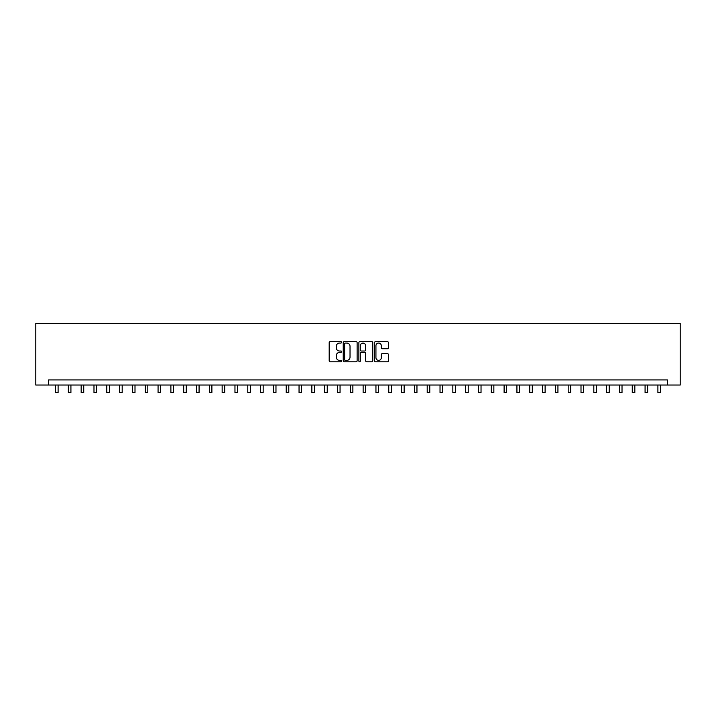<?xml version="1.0" encoding="UTF-8"?>
<svg xmlns="http://www.w3.org/2000/svg" width="716" height="716" viewBox="0 0 716 716"><rect width="100%" height="100%" fill="white"/><g stroke="black" fill="none" stroke-linecap="round" stroke-linejoin="round"><path stroke-width="1.07" d="M341.595 342.364A0.707 0.707 0 0 0 340.888 341.657L330.201 341.657A1.002 1.002 0 0 0 329.19 342.66L329.19 360.775A1.002 1.002 0 0 0 330.201 361.786L340.888 361.786A0.707 0.707 0 0 0 341.595 361.079A0.707 0.707 0 0 0 340.888 360.372L339.509 360.372A3.222 3.222 0 0 1 336.287 357.159L336.287 355.646A3.222 3.222 0 0 1 339.509 352.424L340.888 352.424A0.707 0.707 0 0 0 341.595 351.717A0.707 0.707 0 0 0 340.888 351.019L339.509 351.019A3.222 3.222 0 0 1 336.287 347.797L336.287 346.284A3.222 3.222 0 0 1 339.509 343.062L340.888 343.062A0.707 0.707 0 0 0 341.595 342.364M387.41 348.755A1.002 1.002 0 0 0 388.421 347.743L388.421 342.66A1.002 1.002 0 0 0 387.41 341.657L375.533 341.657A1.002 1.002 0 0 0 374.531 342.66L374.531 360.775A1.002 1.002 0 0 0 375.533 361.786L387.41 361.786A1.002 1.002 0 0 0 388.421 360.775L388.421 354.635A1.002 1.002 0 0 0 387.41 353.632L382.326 353.632A1.002 1.002 0 0 0 381.324 354.635L381.324 357.687A2.694 2.694 0 0 1 378.63 360.372A2.694 2.694 0 0 1 375.936 357.687L375.936 345.756A2.694 2.694 0 0 1 378.63 343.062A2.694 2.694 0 0 1 381.324 345.756L381.324 347.743A1.002 1.002 0 0 0 382.326 348.755L387.41 348.755M667.384 385.038L680.2 385.038L680.2 323.525L35.8 323.525L35.8 385.038L667.384 385.038L667.384 379.919L48.616 379.919L48.616 385.038M357.123 342.66A1.002 1.002 0 0 0 356.112 341.657L344.235 341.657A1.002 1.002 0 0 0 343.233 342.66L343.233 360.775A1.002 1.002 0 0 0 344.235 361.786L356.112 361.786A1.002 1.002 0 0 0 357.123 360.775L357.123 342.66M359.888 341.657L371.765 341.657A1.002 1.002 0 0 1 372.767 342.66L372.767 360.775A1.002 1.002 0 0 1 371.765 361.786L366.681 361.786A1.002 1.002 0 0 1 365.67 360.775L365.67 353.427A1.002 1.002 0 0 0 364.668 352.424L361.294 352.424A1.002 1.002 0 0 0 360.291 353.427L360.291 361.079A0.707 0.707 0 0 1 359.584 361.786A0.707 0.707 0 0 1 358.877 361.079L358.877 342.66A1.002 1.002 0 0 1 359.888 341.657M345.345 343.062A0.707 0.707 0 0 0 344.638 343.77L344.638 359.674A0.707 0.707 0 0 0 345.345 360.372L346.804 360.372A3.222 3.222 0 0 0 350.026 357.159L350.026 346.284A3.222 3.222 0 0 0 346.804 343.062L345.345 343.062M365.67 345.81A2.694 2.694 0 0 0 362.985 343.116A2.694 2.694 0 0 0 360.291 345.81L360.291 350.008A1.002 1.002 0 0 0 361.294 351.019L364.668 351.019A1.002 1.002 0 0 0 365.67 350.008L365.67 345.81M55.535 385.038L55.535 392.475L58.103 392.475L58.103 385.038M68.351 385.038L68.351 392.475L70.92 392.475L70.92 385.038M81.168 385.038L81.168 392.475L83.736 392.475L83.736 385.038M93.984 385.038L93.984 392.475L96.553 392.475L96.553 385.038M106.8 385.038L106.8 392.475L109.369 392.475L109.369 385.038M119.617 385.038L119.617 392.475L122.185 392.475L122.185 385.038M132.433 385.038L132.433 392.475L135.002 392.475L135.002 385.038M145.25 385.038L145.25 392.475L147.818 392.475L147.818 385.038M158.066 385.038L158.066 392.475L160.626 392.475L160.626 385.038M170.882 385.038L170.882 392.475L173.442 392.475L173.442 385.038M183.699 385.038L183.699 392.475L186.258 392.475L186.258 385.038M196.515 385.038L196.515 392.475L199.075 392.475L199.075 385.038M209.332 385.038L209.332 392.475L211.891 392.475L211.891 385.038M222.148 385.038L222.148 392.475L224.708 392.475L224.708 385.038M234.964 385.038L234.964 392.475L237.524 392.475L237.524 385.038M247.781 385.038L247.781 392.475L250.34 392.475L250.34 385.038M260.597 385.038L260.597 392.475L263.157 392.475L263.157 385.038M273.414 385.038L273.414 392.475L275.973 392.475L275.973 385.038M286.23 385.038L286.23 392.475L288.79 392.475L288.79 385.038M299.046 385.038L299.046 392.475L301.606 392.475L301.606 385.038M311.863 385.038L311.863 392.475L314.422 392.475L314.422 385.038M324.679 385.038L324.679 392.475L327.239 392.475L327.239 385.038M337.496 385.038L337.496 392.475L340.055 392.475L340.055 385.038M350.312 385.038L350.312 392.475L352.872 392.475L352.872 385.038M363.128 385.038L363.128 392.475L365.688 392.475L365.688 385.038M375.945 385.038L375.945 392.475L378.504 392.475L378.504 385.038M388.761 385.038L388.761 392.475L391.321 392.475L391.321 385.038M401.578 385.038L401.578 392.475L404.137 392.475L404.137 385.038M414.394 385.038L414.394 392.475L416.954 392.475L416.954 385.038M427.21 385.038L427.21 392.475L429.77 392.475L429.77 385.038M440.027 385.038L440.027 392.475L442.586 392.475L442.586 385.038M452.843 385.038L452.843 392.475L455.403 392.475L455.403 385.038M465.66 385.038L465.66 392.475L468.219 392.475L468.219 385.038M478.476 385.038L478.476 392.475L481.036 392.475L481.036 385.038M491.292 385.038L491.292 392.475L493.852 392.475L493.852 385.038M504.109 385.038L504.109 392.475L506.668 392.475L506.668 385.038M516.925 385.038L516.925 392.475L519.485 392.475L519.485 385.038M529.742 385.038L529.742 392.475L532.301 392.475L532.301 385.038M542.558 385.038L542.558 392.475L545.118 392.475L545.118 385.038M555.374 385.038L555.374 392.475L557.934 392.475L557.934 385.038M568.182 385.038L568.182 392.475L570.75 392.475L570.75 385.038M580.998 385.038L580.998 392.475L583.567 392.475L583.567 385.038M593.815 385.038L593.815 392.475L596.383 392.475L596.383 385.038M606.631 385.038L606.631 392.475L609.2 392.475L609.2 385.038M619.447 385.038L619.447 392.475L622.016 392.475L622.016 385.038M632.264 385.038L632.264 392.475L634.832 392.475L634.832 385.038M645.08 385.038L645.08 392.475L647.649 392.475L647.649 385.038M657.897 385.038L657.897 392.475L660.465 392.475L660.465 385.038"/></g></svg>
